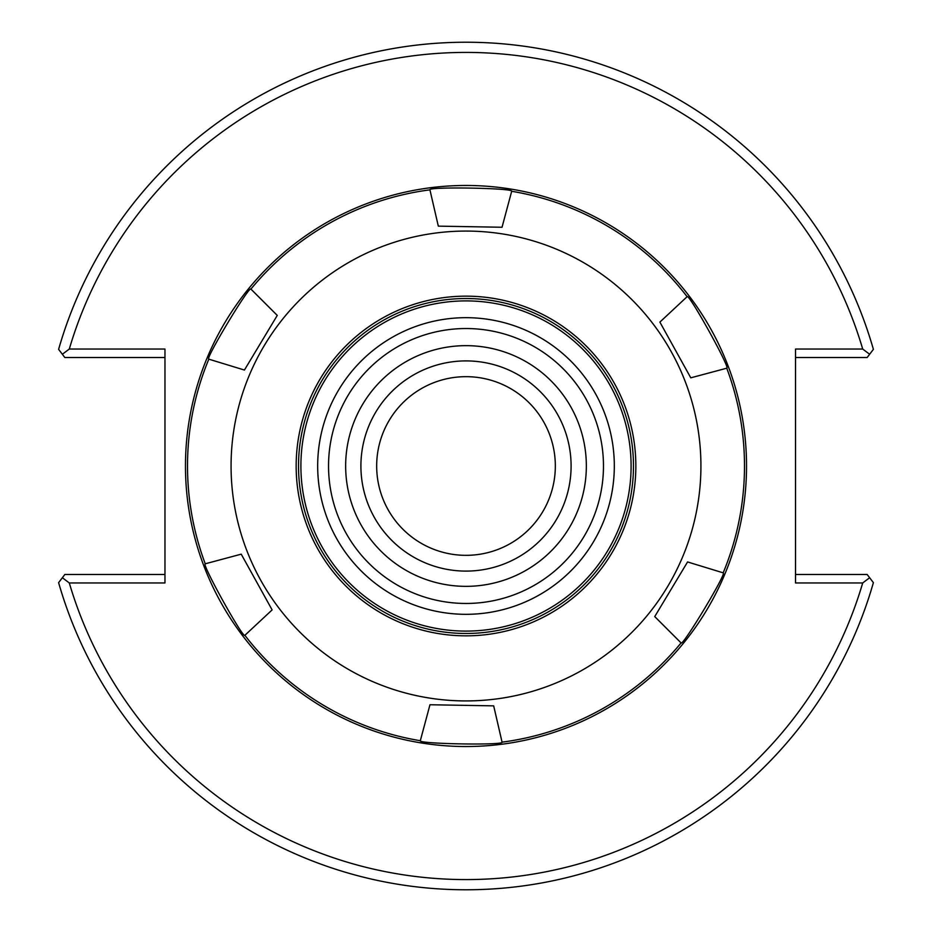 <?xml version="1.0" encoding="UTF-8"?>
<svg xmlns="http://www.w3.org/2000/svg" width="932" height="932" viewBox="0 0 932 932"><rect width="100%" height="100%" fill="white"/><g stroke="black" fill="none" stroke-linecap="round" stroke-linejoin="round"><path stroke-width="1.4" d="M69.294 349.046L62.362 354.265L58.611 349.349A423.757 423.757 0 0 1 873.389 349.349L869.638 354.265L862.706 349.046A413.587 413.587 0 0 0 69.294 349.046L164.964 349.046L164.964 582.954L69.294 582.954A413.587 413.587 0 0 0 862.706 582.954L869.638 577.735L873.389 582.651A423.757 423.757 0 0 1 58.611 582.651L62.362 577.735L69.294 582.954M862.706 349.046L795.52 349.046L795.52 582.954L862.706 582.954M376.668 466A89.332 89.332 0 0 0 466 555.332A89.332 89.332 0 0 0 555.332 466A89.332 89.332 0 0 0 466 376.668A89.332 89.332 0 0 0 376.668 466M466 360.905A105.095 105.095 0 0 1 571.095 466A105.095 105.095 0 0 1 466 571.095A105.095 105.095 0 0 1 360.905 466A105.095 105.095 0 0 1 466 360.905M466 586.345A120.344 120.344 0 0 1 361.779 405.828A120.344 120.344 0 0 1 570.221 405.828A120.344 120.344 0 0 1 466 586.345A120.344 120.344 0 0 1 361.779 405.828A120.344 120.344 0 0 1 570.221 405.828A120.344 120.344 0 0 1 466 586.345M62.362 354.265L64.832 357.515L164.964 357.515M164.964 574.485L64.832 574.485L62.362 577.735M869.638 577.735L867.168 574.485L795.52 574.485M869.638 354.265L867.168 357.515L795.52 357.515M690.775 377.833L659.879 322.099L690.775 377.833L726.75 368.198A278.493 278.493 0 0 1 723.185 572.842C727.461 572.073 682.41 647.053 681.082 642.917L654.742 616.588L687.571 561.949L654.742 616.588M659.879 322.099L687.117 296.691C688.597 292.601 731.003 369.119 726.75 368.198M502.033 227.257L438.32 226.138L502.033 227.257L511.68 191.281A278.493 278.493 0 0 1 687.117 296.691M438.32 226.138L429.932 189.848C427.136 186.528 514.592 188.054 511.68 191.281M277.258 315.412L244.429 370.051L277.258 315.412L250.918 289.083A278.493 278.493 0 0 1 429.932 189.848M244.429 370.051L208.815 359.158C204.539 359.927 249.59 284.947 250.918 289.083M241.225 554.167L272.121 609.901L241.225 554.167L205.25 563.802A278.493 278.493 0 0 1 208.815 359.158M272.121 609.901L244.883 635.309C243.403 639.399 200.997 562.881 205.25 563.802M687.571 561.949L723.185 572.842M681.082 642.917A278.493 278.493 0 0 1 502.068 742.152C504.864 745.472 417.408 743.946 420.32 740.719A278.493 278.493 0 0 1 244.883 635.309M429.967 704.743L493.68 705.862L429.967 704.743L420.32 740.719M493.68 705.862L502.068 742.152M700.887 470.101A234.922 234.922 0 0 1 345.003 667.37A234.922 234.922 0 0 1 352.11 260.529A234.922 234.922 0 0 1 700.887 470.101M603.447 468.4A137.47 137.47 0 0 1 395.203 583.828A137.47 137.47 0 0 1 399.35 345.772A137.47 137.47 0 0 1 603.447 468.4M614.293 468.586A148.316 148.316 0 0 1 389.611 593.136A148.316 148.316 0 0 1 394.096 336.277A148.316 148.316 0 0 1 614.293 468.586M631.069 468.878A165.092 165.092 0 0 1 380.967 607.513A165.092 165.092 0 0 1 385.965 321.598A165.092 165.092 0 0 1 631.069 468.878M633.445 468.924A167.469 167.469 0 0 1 379.743 609.551A167.469 167.469 0 0 1 384.811 319.525A167.469 167.469 0 0 1 633.445 468.924M635.822 468.959A169.845 169.845 0 0 1 378.52 611.578A169.845 169.845 0 0 1 383.658 317.451A169.845 169.845 0 0 1 635.822 468.959M466 746.532A280.532 280.532 0 0 0 708.949 325.734A280.532 280.532 0 0 0 223.051 325.734A280.532 280.532 0 0 0 466 746.532"/></g></svg>
